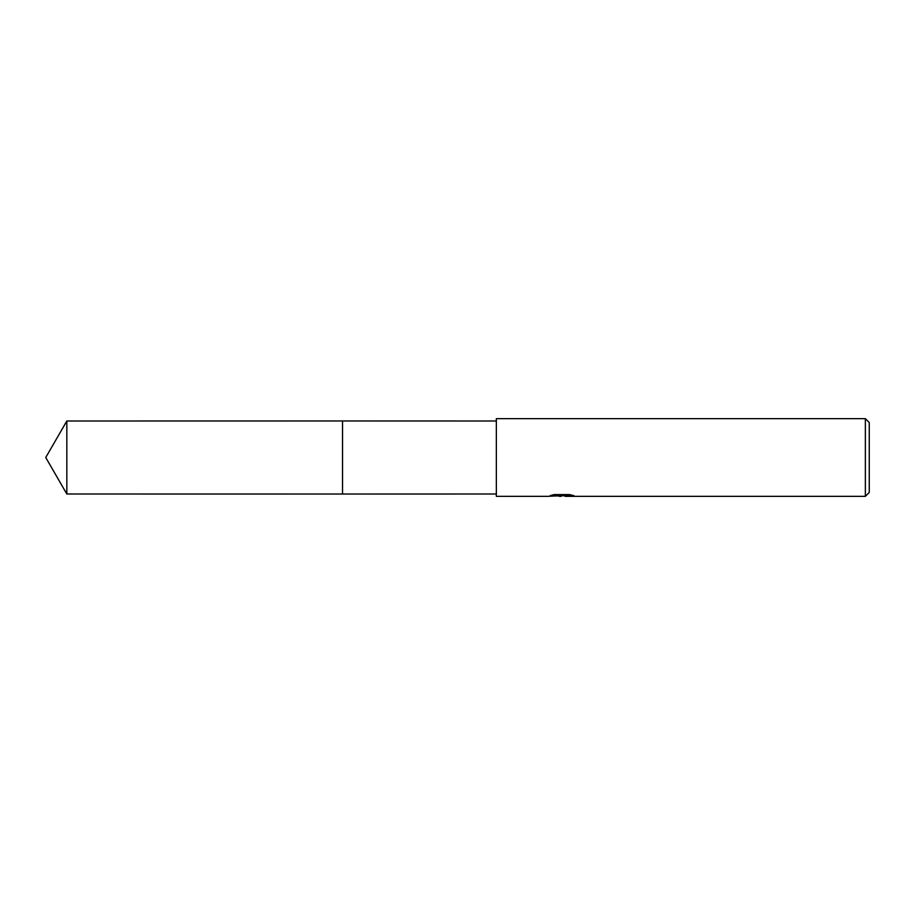 <?xml version="1.0" encoding="UTF-8"?>
<svg xmlns="http://www.w3.org/2000/svg" width="915" height="915" viewBox="0 0 915 915"><rect width="100%" height="100%" fill="white"/><g stroke="black" fill="none" stroke-linecap="round" stroke-linejoin="round"><path stroke-width="1.37" d="M496.342 494.009L342.519 494.02L342.519 420.98L496.342 420.991M342.53 494.009L342.53 420.991M565.047 495.736L556.572 495.964M561.089 496.342L559.248 496.342M865.361 496.342L865.361 418.658L869.25 422.536L869.25 492.464L865.361 496.342L565.196 496.342L565.047 495.541L570.64 494.821M553.22 494.809L562.645 494.809L562.645 495.61L547.868 496.342L496.342 496.342L496.342 418.658L865.361 418.658M565.047 495.564L550.224 495.61L554.261 494.592L569.587 494.592L574.037 495.724L565.047 496.319M66.829 494.009L66.829 420.991L342.519 420.98L342.519 494.02L66.829 494.009L45.75 457.5L66.829 420.991"/></g></svg>
